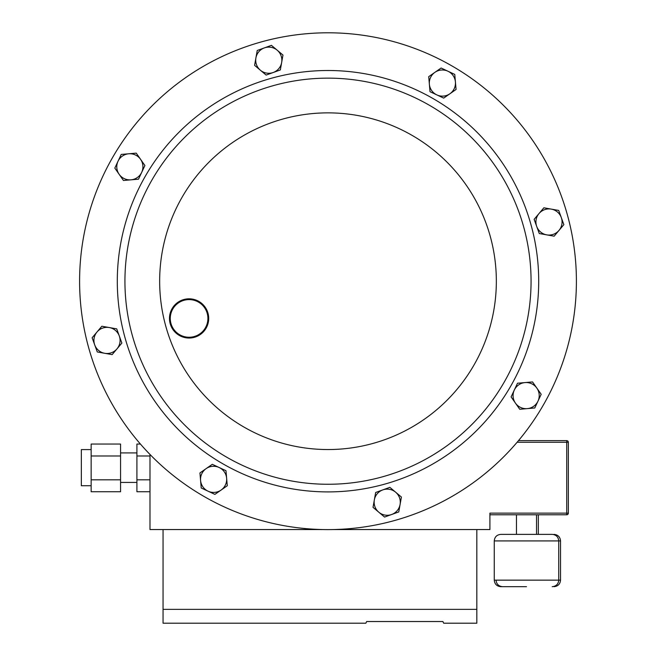<?xml version="1.0" encoding="UTF-8"?>
<svg xmlns="http://www.w3.org/2000/svg" width="656" height="656" viewBox="0 0 656 656"><rect width="100%" height="100%" fill="white"/><g stroke="black" fill="none" stroke-linecap="round" stroke-linejoin="round"><path stroke-width="0.98" d="M257.234 50.487L254.594 65.346L266.139 75.071L280.333 69.93L282.974 55.063L277.201 50.2L271.428 45.346L257.234 50.487M273.24 72.496A13.071 13.071 0 0 1 255.914 57.917A13.071 13.071 0 0 1 277.201 50.2A13.071 13.071 0 0 1 273.24 72.496M214.897 494.386L227.279 485.743L225.984 470.705L212.306 464.309L199.932 472.943L200.58 480.471L201.228 487.99L214.897 494.386M219.145 467.507A13.071 13.071 0 0 1 221.088 490.065A13.071 13.071 0 0 1 200.58 480.471A13.071 13.071 0 0 1 219.145 467.507M441.103 68.019L428.721 76.662L430.016 91.701L443.694 98.105L456.068 89.462L454.772 74.423L441.103 68.019M436.855 94.907A13.071 13.071 0 0 1 434.912 72.34A13.071 13.071 0 0 1 455.42 81.943A13.071 13.071 0 0 1 436.855 94.907M558.715 210.437L543.857 207.796L534.132 219.342L539.281 233.536L554.14 236.185L563.865 224.631L558.715 210.437M536.706 226.443A13.071 13.071 0 0 1 551.286 209.116A13.071 13.071 0 0 1 559.002 230.404A13.071 13.071 0 0 1 536.706 226.443M398.766 511.926L401.406 497.059L395.634 492.197L389.861 487.342L375.667 492.484L373.026 507.342L384.572 517.067L398.766 511.926M382.76 489.909A13.071 13.071 0 0 1 400.086 504.489A13.071 13.071 0 0 1 378.799 512.205A13.071 13.071 0 0 1 382.76 489.909M97.285 351.969L112.143 354.617L121.868 343.063L116.719 328.869L101.86 326.229L92.135 337.774L97.285 351.969M119.294 335.97A13.071 13.071 0 0 1 104.714 353.297A13.071 13.071 0 0 1 96.998 332.002A13.071 13.071 0 0 1 119.294 335.97M541.184 394.305L532.541 381.931L517.502 383.227L511.098 396.896L519.741 409.278L534.779 407.983L541.184 394.305M514.304 390.058A13.071 13.071 0 0 1 536.862 388.122A13.071 13.071 0 0 1 527.26 408.631A13.071 13.071 0 0 1 514.304 390.058M91.151 485.743L81.344 485.743L81.344 449.598L91.151 449.598M526.497 586.677L500.799 586.677L526.497 586.677M516.469 534.378L500.799 534.378L526.497 534.378L502.603 534.378L516.469 534.378L516.469 514.771M518.486 440.643L566.718 440.643A1.632 1.632 0 0 1 568.35 442.283L568.35 513.14A1.632 1.632 0 0 1 566.718 514.771L489.909 514.771M91.151 479.815L120.565 479.815L120.565 491.738L91.151 491.738L91.151 455.977L120.565 455.977L120.565 444.055L91.151 444.055L91.151 455.977M149.986 491.738L136.907 491.738L136.907 455.977L149.986 455.977M140.425 444.055L136.907 444.055L136.907 455.977M149.986 454.452L149.986 529.548L163.057 529.548L163.057 609.358L476.83 609.358L476.83 623.2L443.686 623.2L442.898 621.527L366.647 621.527L365.868 623.2L366.647 621.527M365.868 623.2L163.057 623.2L163.057 609.358M163.057 529.548L322.44 529.548M333.56 529.548L489.909 529.548L489.909 513.14L566.718 513.14L566.718 442.283L517.1 442.283M526.497 534.378L552.196 534.378L536.526 534.378L536.526 514.771M442.898 621.527L443.686 623.2M476.83 529.548L476.83 609.358M136.907 479.815L149.986 479.815M120.565 479.815L120.565 455.977M392.288 521.143A248.403 248.403 0 0 0 567.94 216.915A248.403 248.403 0 0 0 263.712 41.262A248.403 248.403 0 0 1 567.94 216.915A248.403 248.403 0 0 1 392.288 521.143A248.403 248.403 0 0 1 88.06 345.499A248.403 248.403 0 0 1 263.712 41.262M114.816 168.1L123.459 180.482L138.498 179.186L144.902 165.517L136.259 153.135L121.221 154.431L114.816 168.1M141.696 172.348A13.071 13.071 0 0 1 119.138 174.291A13.071 13.071 0 0 1 128.74 153.783A13.071 13.071 0 0 1 141.696 172.348M380.554 477.347A203.065 203.065 0 0 1 131.856 333.765A203.065 203.065 0 0 1 275.446 85.059A203.065 203.065 0 0 1 524.144 228.649A203.065 203.065 0 0 1 380.554 477.347A203.065 203.065 0 0 1 131.856 333.765A203.065 203.065 0 0 1 275.446 85.059M188.075 299.628A18.827 18.827 0 0 0 170.289 319.431A18.827 18.827 0 0 0 190.092 337.225A18.827 18.827 0 0 0 207.886 317.422A18.827 18.827 0 0 0 188.075 299.628M190.142 338.012A19.614 19.614 0 0 1 169.502 319.48A19.614 19.614 0 0 1 188.034 298.841A19.614 19.614 0 0 1 208.674 317.373A19.614 19.614 0 0 1 190.142 338.012M500.799 586.677C496.83 586.292 494.649 584.111 494.263 580.142L560.536 580.142L560.536 540.921L494.263 540.921C494.649 536.944 496.83 534.771 500.799 534.378M568.35 513.14L566.718 513.14L566.718 514.771M566.718 440.643L566.718 442.283L568.35 442.283M273.47 77.687A210.699 210.699 0 0 1 531.524 226.673A210.699 210.699 0 0 1 382.53 484.727A210.699 210.699 0 0 1 124.476 335.741A210.699 210.699 0 0 1 273.47 77.687M371.567 443.809A168.338 168.338 0 0 1 165.394 324.777A168.338 168.338 0 0 1 284.433 118.605A168.338 168.338 0 0 1 490.606 237.636A168.338 168.338 0 0 1 371.567 443.809M120.565 482.431L136.907 482.431M496.059 580.142C496.453 584.111 498.626 586.292 502.603 586.677M494.263 580.142L494.263 540.921M538.33 534.378L538.33 514.771M552.196 586.677C556.165 586.292 558.346 584.111 558.732 580.142L558.732 540.921C558.346 536.944 556.165 534.771 552.196 534.378M560.536 540.921C560.142 536.944 557.969 534.771 553.992 534.378M560.536 580.142C560.142 584.111 557.969 586.292 553.992 586.677M120.565 452.919L136.907 452.919"/></g></svg>
